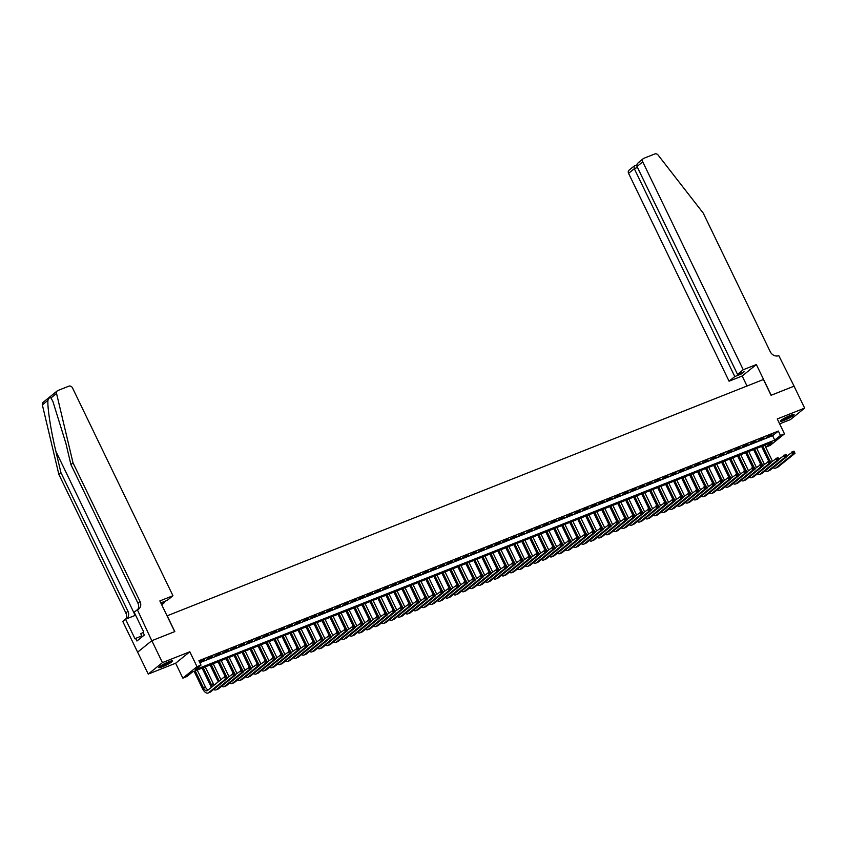 <?xml version="1.0" encoding="UTF-8"?>
<svg xmlns="http://www.w3.org/2000/svg" width="847" height="847" viewBox="0 0 847 847"><rect width="100%" height="100%" fill="white"/><g stroke="black" fill="none" stroke-linecap="round" stroke-linejoin="round"><path stroke-width="1.27" d="M162.74 666.642A7.665 1.006 154.2 0 0 172.629 660.893A7.665 1.006 154.2 0 0 168.722 661.814A7.665 1.006 154.2 0 0 158.834 667.563A7.665 1.006 154.2 0 0 162.74 666.642M784.174 420.366A7.665 1.006 154.2 0 0 794.073 414.617A7.665 1.006 154.2 0 0 790.156 415.538A7.665 1.006 154.2 0 0 780.267 421.287A7.665 1.006 154.2 0 0 784.174 420.366M186.827 676.552L182.836 678.14L197.012 666.674L201.014 665.096L195.265 669.733L774.74 440.101L780.489 435.453L784.481 433.865L770.304 445.331L766.302 446.909L772.051 442.261L192.576 671.904L186.827 676.552M151.793 640.703L174.694 631.629L159.85 600.925L172.957 595.737L72.471 387.862A2.943 2.552 51.1 0 0 68.798 386.19L57.892 390.509A2.943 2.552 51.1 0 0 56.537 393.432L73.033 462.896L140.02 601.476A6.882 5.95 -128.9 0 1 138.749 609.046A6.882 5.95 -128.9 0 1 137.394 609.829L151.793 640.703L137.616 652.158L148.246 674.074L175.625 663.222L182.836 678.14M779.642 423.86L790.463 419.572L804.65 408.106L777.271 418.958L784.481 433.865M765.349 444.919L766.302 446.909M136.949 610.009L134.175 612.254L143.672 631.894L143.058 632.391L144.329 635.028L136.928 640.999L135.658 638.373L135.044 638.871L125.547 619.221L122.773 621.465L137.616 652.158L151.835 640.692L162.433 662.619L148.246 674.074M151.835 640.692L174.81 631.576L167.177 615.79L763.443 379.498L771.066 395.284L794.052 386.179L804.65 408.106M199.521 661.994L204.508 659.622L199.405 661.772M212.502 656.457L206.742 659.135L212.502 656.457M220.495 653.291L214.736 655.97L220.495 653.291M228.489 650.125L222.729 652.804L228.489 650.125M236.472 646.96L230.723 649.628L236.472 646.96M244.465 643.794L238.716 646.462L244.465 643.794M252.459 640.618L246.71 643.297L252.459 640.618M260.453 637.452L254.703 640.131L260.453 637.452M268.446 634.287L262.697 636.965L268.446 634.287M276.44 631.121L270.691 633.789L276.44 631.121M284.433 627.955L278.684 630.623L284.433 627.955M292.427 624.79L286.667 627.458L292.427 624.79M300.42 621.613L294.661 624.292L300.42 621.613M308.414 618.448L302.654 621.126L308.414 618.448M316.407 615.282L310.648 617.961L316.407 615.282M324.401 612.116L318.641 614.784L324.401 612.116M332.395 608.951L326.635 611.619L332.395 608.951M340.378 605.774L334.629 608.453L340.378 605.774M348.371 602.609L342.622 605.287L348.371 602.609M356.365 599.443L350.616 602.122L356.365 599.443M364.358 596.277L358.609 598.956L364.358 596.277M372.352 593.112L366.603 595.78L372.352 593.112M380.345 589.946L374.596 592.614L380.345 589.946M388.339 586.77L382.59 589.448L388.339 586.77M396.332 583.604L390.573 586.283L396.332 583.604M404.326 580.439L398.566 583.117L404.326 580.439M412.32 577.273L406.56 579.951L412.32 577.273M420.313 574.107L414.554 576.775L420.313 574.107M428.307 570.942L422.547 573.61L428.307 570.942M436.3 567.765L430.541 570.444L436.3 567.765M444.283 564.6L438.534 567.278L444.283 564.6M452.277 561.434L446.528 564.113L452.277 561.434M460.27 558.268L454.521 560.947L460.27 558.268M468.264 555.103L462.515 557.771L468.264 555.103M476.258 551.937L470.509 554.605L476.258 551.937M484.251 548.761L478.502 551.439L484.251 548.761M492.245 545.595L486.496 548.274L492.245 545.595M500.238 542.429L494.479 545.108L500.238 542.429M508.232 539.264L502.472 541.942L508.232 539.264M516.225 536.098L510.466 538.766L516.225 536.098M524.219 532.932L518.459 535.6L524.219 532.932M532.212 529.756L526.453 532.435L532.212 529.756M540.206 526.59L534.446 529.269L540.206 526.59M548.189 523.425L542.44 526.103L548.189 523.425M556.183 520.259L550.434 522.938L556.183 520.259M564.176 517.094L558.427 519.762L564.176 517.094M572.17 513.928L566.421 516.596L572.17 513.928M580.163 510.752L574.414 513.43L580.163 510.752M588.157 507.586L582.408 510.265L588.157 507.586M596.15 504.42L590.401 507.099L596.15 504.42M604.144 501.255L598.384 503.923L604.144 501.255M612.137 498.089L606.378 500.757L612.137 498.089M620.131 494.923L614.371 497.591L620.131 494.923M628.125 491.747L622.365 494.426L628.125 491.747M636.118 488.581L630.359 491.26L636.118 488.581M644.112 485.416L638.352 488.094L644.112 485.416M652.095 482.25L646.346 484.918L652.095 482.25M660.088 479.084L654.339 481.752L660.088 479.084M668.082 475.908L662.333 478.587L668.082 475.908M676.075 472.742L670.326 475.421L676.075 472.742M684.069 469.577L678.32 472.255L684.069 469.577M692.063 466.411L686.314 469.09L692.063 466.411M700.056 463.245L694.307 465.914L700.056 463.245M708.05 460.08L702.29 462.748L708.05 460.08M716.043 456.904L710.284 459.582L716.043 456.904M724.037 453.738L718.277 456.417L724.037 453.738M732.03 450.572L726.271 453.251L732.03 450.572M740.024 447.407L734.264 450.085L740.024 447.407M748.017 444.241L742.258 446.909L748.017 444.241M756 441.075L750.251 443.743L756 441.075M763.994 437.899L758.245 440.578L763.994 437.899M199.85 662.693L772.612 435.707L778.361 431.07L198.897 660.702L201.014 665.096M771.988 434.733L766.239 437.412L771.988 434.733M175.625 663.222L189.813 651.767L162.433 662.619M189.813 651.767L197.012 666.674M778.361 431.07L780.489 435.453M772.612 435.707L774.74 440.101M768.705 461.128L761.591 446.411M764.714 445.173L772.411 461.117M762.713 445.967L769.828 460.683M786.81 456.067L793.946 451.123L795.005 453.314L777.97 467.078A7.369 3.568 68.4 0 1 777.504 467.353L775.503 468.147A7.369 3.568 68.4 0 1 773.142 467.682M794.581 452.489L794.158 451.61L793.364 451.927L795.005 453.314L793.004 454.108L775.968 467.872A7.369 3.568 68.4 0 1 775.503 468.147M793.787 452.806L793.004 454.108L791.945 451.917L793.364 451.927M792.686 414.67A6.628 0.868 -25.8 0 1 787.287 417.995A6.628 0.868 -25.8 0 1 781.167 420.239M782.459 419.371A6.141 0.805 154.2 0 0 787.043 417.497A6.141 0.805 154.2 0 0 791.204 415.146M780.659 420.663A7.612 0.995 154.2 0 0 787.35 418.1A7.612 0.995 154.2 0 0 793.332 414.532M171.253 660.946A6.628 0.868 -25.8 0 1 165.853 664.27A6.628 0.868 -25.8 0 1 159.734 666.515M161.025 665.636A6.141 0.805 154.2 0 0 165.61 663.773A6.141 0.805 154.2 0 0 169.771 661.412M159.225 666.928A7.612 0.995 154.2 0 0 165.917 664.376A7.612 0.995 154.2 0 0 171.888 660.808M143.079 632.423L140.74 633.789L142.18 636.764M743.243 369.737L642.757 161.872L637.029 166.499L737.515 374.363L743.243 369.737L756.35 364.538L771.194 395.242L794.052 386.19M638.416 162.571L643.297 158.622A2.943 2.552 51.1 0 1 643.879 158.283L654.795 153.963A2.943 2.552 51.1 0 1 658.087 155.043L703.254 213.137L770.251 351.717A6.882 5.95 51.1 0 0 778.806 355.645L794.094 386.168M747.012 386.01L742.173 376.004L756.35 364.538M742.173 376.004L729.066 381.192L734.794 376.566L741.421 373.94L744.142 371.738L737.515 374.363M734.794 376.566L634.308 168.701L628.569 173.328A2.943 2.552 -128.9 0 1 629.12 170.088L634.107 166.076L634.308 168.701L637.484 167.441M729.066 381.192L628.569 173.328M643.297 158.622A2.943 2.552 51.1 0 0 642.757 161.872M741.421 373.94L740.966 372.998M639.305 161.989C637.24 163.291 636.478 164.794 637.029 166.499M73.033 462.896L70.926 464.59L65.875 443.288L52.863 401.34L50.926 397.963C49.846 397.074 48.861 397.878 47.961 400.356C47.21 407.005 50.947 431.081 55.891 451.356L60.942 472.658L127.939 611.238A6.882 5.95 -128.9 0 1 126.732 618.755M161.269 603.847L164.509 602.566L164.053 601.624M164.509 602.566L161.724 604.811M60.942 472.658L58.845 474.352L125.832 612.932A6.882 5.95 -128.9 0 1 125.748 619.136M137.585 609.745A6.882 5.95 -128.9 0 0 137.923 603.17L70.926 464.59M47.961 400.356L42.35 404.898L58.845 474.352M172.957 595.737L167.23 600.364L160.814 602.905M135.615 615.229L125.547 619.221M42.35 404.898A2.943 2.552 -128.9 0 1 43.133 402.304L57.31 390.848M141.777 635.949L135.658 638.373M760.712 464.294L753.597 449.577M756.72 448.338L764.418 464.283M754.719 449.132L761.834 463.849M778.817 459.233L785.952 454.288L787.011 456.48L769.976 470.254A7.369 3.568 68.4 0 1 769.51 470.519L767.509 471.313A7.369 3.568 68.4 0 1 765.148 470.858M786.588 455.665L786.164 454.786L785.37 455.104L787.011 456.48L785.01 457.274L767.975 471.038A7.369 3.568 68.4 0 1 767.509 471.313M785.794 455.972L785.01 457.274L783.951 455.083L785.37 455.104M752.718 467.459L745.604 452.743M748.727 451.515L756.435 467.449M746.726 452.298L753.841 467.015M770.823 462.398L777.959 457.454L779.018 459.646L761.982 473.42A7.369 3.568 68.4 0 1 761.517 473.695L759.515 474.479A7.369 3.568 68.4 0 1 757.154 474.024M778.594 458.83L778.171 457.952L777.377 458.269L779.018 459.646L777.017 460.44L759.981 474.214A7.369 3.568 68.4 0 1 759.515 474.479M777.8 459.148L777.017 460.44L775.958 458.248L777.377 458.269M744.725 470.625L737.621 455.908M740.733 454.68L748.441 470.614M738.732 455.474L745.847 470.18M762.829 465.564L769.965 460.62L771.024 462.822L753.989 476.586A7.369 3.568 68.4 0 1 753.523 476.861L751.522 477.644A7.369 3.568 68.4 0 1 749.172 477.189M770.601 461.996L770.177 461.117L769.383 461.435L771.024 462.822L769.023 463.605L751.988 477.38A7.369 3.568 68.4 0 1 751.522 477.644M769.807 462.314L769.023 463.605L767.964 461.414L769.383 461.435M736.731 473.791L729.627 459.085M732.74 457.846L740.447 473.78M730.739 458.64L737.853 473.346M754.836 468.73L761.972 463.796L763.031 465.988L745.995 479.751A7.369 3.568 68.4 0 1 745.529 480.027L743.528 480.821A7.369 3.568 68.4 0 1 741.178 480.355M762.618 465.162L762.194 464.283L761.389 464.601L763.031 465.988L761.029 466.782L743.994 480.545A7.369 3.568 68.4 0 1 743.528 480.821M761.813 465.479L761.029 466.782L759.971 464.58L761.389 464.601M728.738 476.956L721.633 462.25M724.746 461.012L732.454 476.946M722.745 461.806L729.86 476.522M746.842 471.906L753.978 466.962L755.037 469.153L738.002 482.917A7.369 3.568 68.4 0 1 737.536 483.192L735.535 483.986A7.369 3.568 68.4 0 1 733.184 483.521M754.624 468.327L754.201 467.449L753.396 467.766L755.037 469.153L753.036 469.947L736.001 483.711A7.369 3.568 68.4 0 1 735.535 483.986M753.819 468.645L753.036 469.947L751.977 467.756L753.396 467.766M720.755 480.133L713.64 465.416M716.753 464.177L724.46 480.122M714.752 464.971L721.866 479.688M738.849 475.072L745.985 470.127L747.043 472.319L730.008 486.083A7.369 3.568 68.4 0 1 729.542 486.358L727.541 487.152A7.369 3.568 68.4 0 1 725.191 486.686M746.631 471.493L746.207 470.625L745.402 470.932L747.043 472.319L745.053 473.113L728.007 486.877A7.369 3.568 68.4 0 1 727.541 487.152M745.826 471.811L745.053 473.113L743.984 470.921L745.402 470.932M712.761 483.298L705.646 468.582M708.759 467.343L716.467 483.288M706.758 468.137L713.873 482.854M730.855 478.237L737.991 473.293L739.05 475.485L722.015 489.259A7.369 3.568 68.4 0 1 721.549 489.524L719.558 490.318A7.369 3.568 68.4 0 1 717.197 489.862M738.637 474.669L738.213 473.791L737.409 474.108L739.05 475.485L737.059 476.279L720.014 490.042A7.369 3.568 68.4 0 1 719.558 490.318M737.832 474.976L737.059 476.279L736.001 474.087L737.409 474.108M704.768 486.464L697.653 471.747M700.765 470.519L708.473 486.453M698.775 471.303L705.879 486.019M722.862 481.403L729.998 476.459L731.056 478.65L714.021 492.425A7.369 3.568 68.4 0 1 713.555 492.7L711.565 493.483A7.369 3.568 68.4 0 1 709.204 493.028M730.643 477.835L730.22 476.956L729.415 477.274L731.056 478.65L729.066 479.444L712.031 493.219A7.369 3.568 68.4 0 1 711.565 493.483M729.839 478.153L729.066 479.444L728.007 477.253L729.415 477.274M696.774 489.63L689.659 474.913M692.772 473.685L700.48 489.619M690.781 474.479L697.886 489.185M714.879 484.569L722.004 479.624L723.073 481.827L706.027 495.59A7.369 3.568 68.4 0 1 705.562 495.866L703.571 496.649A7.369 3.568 68.4 0 1 701.21 496.194M722.65 481.001L722.226 480.122L721.422 480.44L723.073 481.827L721.072 482.61L704.037 496.384A7.369 3.568 68.4 0 1 703.571 496.649M721.845 481.318L721.072 482.61L720.014 480.418L721.422 480.44M688.78 492.795L681.666 478.089M684.778 476.85L692.486 492.785M682.788 477.644L689.892 492.351M706.885 487.734L714.01 482.801L715.08 484.992L698.034 498.756A7.369 3.568 68.4 0 1 697.568 499.031L695.578 499.825A7.369 3.568 68.4 0 1 693.217 499.359M714.656 484.166L714.233 483.288L713.428 483.605L715.08 484.992L713.079 485.786L696.043 499.55A7.369 3.568 68.4 0 1 695.578 499.825M713.862 484.484L713.079 485.786L712.02 483.584L713.428 483.605M680.787 495.961L673.672 481.255M676.785 480.016L684.492 495.95M674.794 480.81L681.909 495.527M698.891 490.911L706.027 485.966L707.086 488.158L690.04 501.922A7.369 3.568 68.4 0 1 689.585 502.197L687.584 502.991A7.369 3.568 68.4 0 1 685.223 502.525M706.663 487.332L706.239 486.453L705.445 486.771L707.086 488.158L705.085 488.952L688.05 502.716A7.369 3.568 68.4 0 1 687.584 502.991M705.869 487.65L705.085 488.952L704.026 486.76L705.445 486.771M672.793 499.137L665.678 484.42M668.802 483.182L676.499 499.127M666.801 483.976L673.916 498.692M690.898 494.076L698.034 489.132L699.093 491.324L682.057 505.087A7.369 3.568 68.4 0 1 681.591 505.363L679.59 506.157A7.369 3.568 68.4 0 1 677.229 505.691M698.669 490.498L698.246 489.63L697.452 489.937L699.093 491.324L697.092 492.118L680.056 505.881A7.369 3.568 68.4 0 1 679.59 506.157M697.875 490.815L697.092 492.118L696.033 489.926L697.452 489.937M664.8 502.303L657.685 487.586M660.808 486.347L668.505 502.292M658.807 487.141L665.922 501.858M682.904 497.242L690.04 492.298L691.099 494.489L674.064 508.264A7.369 3.568 68.4 0 1 673.598 508.528L671.597 509.322A7.369 3.568 68.4 0 1 669.236 508.867M690.676 493.674L690.252 492.795L689.458 493.113L691.099 494.489L689.098 495.283L672.063 509.047A7.369 3.568 68.4 0 1 671.597 509.322M689.882 493.981L689.098 495.283L688.039 493.092L689.458 493.113M656.806 505.468L649.691 490.752M652.815 489.524L660.512 505.458M650.814 490.307L657.928 505.024M674.911 500.408L682.047 495.463L683.106 497.655L666.07 511.429A7.369 3.568 68.4 0 1 665.604 511.704L663.603 512.488A7.369 3.568 68.4 0 1 661.242 512.033M682.682 496.84L682.259 495.961L681.464 496.278L683.106 497.655L681.104 498.449L664.069 512.223A7.369 3.568 68.4 0 1 663.603 512.488M681.888 497.157L681.104 498.449L680.046 496.257L681.464 496.278M648.813 508.634L641.698 493.917M644.821 492.689L652.529 508.624M642.82 493.483L649.935 508.189M666.917 503.573L674.053 498.639L675.112 500.831L658.077 514.595A7.369 3.568 68.4 0 1 657.611 514.87L655.61 515.664A7.369 3.568 68.4 0 1 653.249 515.198M674.688 500.005L674.265 499.127L673.471 499.444L675.112 500.831L673.111 501.615L656.076 515.389A7.369 3.568 68.4 0 1 655.61 515.664M673.894 500.323L673.111 501.615L672.052 499.423L673.471 499.444M640.819 511.8L633.715 497.094M636.828 495.855L644.535 511.789M634.827 496.649L641.941 511.355M658.924 506.75L666.06 501.805L667.118 503.997L650.083 517.761A7.369 3.568 68.4 0 1 649.617 518.036L647.616 518.83A7.369 3.568 68.4 0 1 645.266 518.364M666.695 503.171L666.271 502.292L665.477 502.61L667.118 503.997L665.117 504.791L648.082 518.555A7.369 3.568 68.4 0 1 647.616 518.83M665.901 503.489L665.117 504.791L664.059 502.589L665.477 502.61M632.825 514.965L625.721 500.259M628.834 499.021L636.542 514.965M626.833 499.815L633.948 514.531M650.93 509.915L658.066 504.971L659.125 507.162L642.09 520.926A7.369 3.568 68.4 0 1 641.624 521.201L639.623 521.996A7.369 3.568 68.4 0 1 637.272 521.53M658.712 506.337L658.288 505.458L657.484 505.775L659.125 507.162L657.124 507.956L640.088 521.72A7.369 3.568 68.4 0 1 639.623 521.996M657.907 506.654L657.124 507.956L656.065 505.765L657.484 505.775M624.832 518.142L617.728 503.425M620.84 502.186L628.548 518.131M618.839 502.98L625.954 517.697M642.937 513.081L650.073 508.136L651.131 510.328L634.096 524.092A7.369 3.568 68.4 0 1 633.63 524.367L631.629 525.161A7.369 3.568 68.4 0 1 629.279 524.706M650.718 509.502L650.295 508.634L649.49 508.941L651.131 510.328L649.13 511.122L632.095 524.886A7.369 3.568 68.4 0 1 631.629 525.161M649.914 509.82L649.13 511.122L648.071 508.931L649.49 508.941M616.849 521.307L609.734 506.591M612.847 505.352L620.555 521.297M610.846 506.146L617.961 520.863M634.943 516.247L642.079 511.302L643.138 513.494L626.102 527.268A7.369 3.568 68.4 0 1 625.637 527.533L623.636 528.327A7.369 3.568 68.4 0 1 621.285 527.872M642.725 512.679L642.301 511.8L641.497 512.117L643.138 513.494L641.147 514.288L624.101 528.052A7.369 3.568 68.4 0 1 623.636 528.327M641.92 512.986L641.147 514.288L640.078 512.096L641.497 512.117M608.855 524.473L601.741 509.756M604.853 508.528L612.561 524.462M602.852 509.312L609.967 524.028M626.949 519.412L634.085 514.468L635.144 516.659L618.109 530.434A7.369 3.568 68.4 0 1 617.643 530.709L615.653 531.493A7.369 3.568 68.4 0 1 613.292 531.037M634.731 515.844L634.308 514.965L633.503 515.283L635.144 516.659L633.154 517.453L616.108 531.228A7.369 3.568 68.4 0 1 615.653 531.493M633.927 516.162L633.154 517.453L632.095 515.262L633.503 515.283M600.862 527.639L593.747 512.922M596.86 511.694L604.567 527.628M594.869 512.488L601.973 527.194M618.956 522.578L626.092 517.644L627.151 519.836L610.115 533.599A7.369 3.568 68.4 0 1 609.649 533.875L607.659 534.669A7.369 3.568 68.4 0 1 605.298 534.203M626.738 519.01L626.314 518.131L625.51 518.449L627.151 519.836L625.16 520.619L608.125 534.393A7.369 3.568 68.4 0 1 607.659 534.669M625.933 519.327L625.16 520.619L624.101 518.428L625.51 518.449M592.868 530.804L585.753 516.098M588.866 514.86L596.574 530.794M586.876 515.654L593.98 530.36M610.973 525.754L618.098 520.81L619.168 523.001L602.122 536.765A7.369 3.568 68.4 0 1 601.656 537.04L599.665 537.834A7.369 3.568 68.4 0 1 597.304 537.369M618.744 522.176L618.321 521.297L617.516 521.614L619.168 523.001L617.167 523.795L600.131 537.559A7.369 3.568 68.4 0 1 599.665 537.834M617.939 522.493L617.167 523.795L616.108 521.604L617.516 521.614M584.875 533.981L577.76 519.264M580.873 518.025L588.58 533.97M578.882 518.819L585.986 533.536M602.979 528.92L610.105 523.975L611.174 526.167L594.128 539.931A7.369 3.568 68.4 0 1 593.662 540.206L591.672 541A7.369 3.568 68.4 0 1 589.311 540.534M610.751 525.341L610.327 524.462L609.522 524.78L611.174 526.167L609.173 526.961L592.138 540.725A7.369 3.568 68.4 0 1 591.672 541M609.956 525.659L609.173 526.961L608.114 524.769L609.522 524.78M576.881 537.146L569.766 522.43M572.879 521.191L580.587 537.136M570.889 521.985L578.003 536.702M594.986 532.085L602.122 527.141L603.18 529.333L586.135 543.096A7.369 3.568 68.4 0 1 585.679 543.372L583.678 544.166A7.369 3.568 68.4 0 1 581.317 543.71M602.757 528.507L602.333 527.639L601.539 527.956L603.18 529.333L601.179 530.127L584.144 543.89A7.369 3.568 68.4 0 1 583.678 544.166M601.963 528.824L601.179 530.127L600.121 527.935L601.539 527.956M568.888 540.312L561.773 525.595M564.896 524.357L572.593 540.301M562.895 525.151L570.01 539.867M586.992 535.251L594.128 530.307L595.187 532.498L578.152 546.273A7.369 3.568 68.4 0 1 577.686 546.537L575.685 547.331A7.369 3.568 68.4 0 1 573.324 546.876M594.763 531.683L594.34 530.804L593.546 531.122L595.187 532.498L593.186 533.292L576.151 547.056A7.369 3.568 68.4 0 1 575.685 547.331M593.969 532.001L593.186 533.292L592.127 531.101L593.546 531.122M560.894 543.478L553.779 528.761M556.903 527.533L564.6 543.467M554.901 528.316L562.016 543.033M578.999 538.417L586.135 533.472L587.193 535.664L570.158 549.438A7.369 3.568 68.4 0 1 569.692 549.714L567.691 550.497A7.369 3.568 68.4 0 1 565.33 550.042M586.77 534.849L586.346 533.97L585.552 534.288L587.193 535.664L585.192 536.458L568.157 550.232A7.369 3.568 68.4 0 1 567.691 550.497M585.976 535.166L585.192 536.458L584.134 534.266L585.552 534.288M552.9 546.643L545.786 531.927M548.909 530.698L556.606 546.633M546.908 531.493L554.023 546.199M571.005 541.582L578.141 536.649L579.2 538.84L562.164 552.604A7.369 3.568 68.4 0 1 561.699 552.879L559.698 553.673A7.369 3.568 68.4 0 1 557.337 553.207M578.776 538.014L578.353 537.136L577.559 537.453L579.2 538.84L577.199 539.624L560.163 553.398A7.369 3.568 68.4 0 1 559.698 553.673M577.982 538.332L577.199 539.624L576.14 537.432L577.559 537.453M544.907 549.809L537.792 535.103M540.915 533.864L548.623 549.798M538.914 534.658L546.029 549.364M563.011 544.759L570.147 539.814L571.206 542.006L554.171 555.77A7.369 3.568 68.4 0 1 553.705 556.045L551.704 556.839A7.369 3.568 68.4 0 1 549.343 556.373M570.783 541.18L570.359 540.301L569.565 540.619L571.206 542.006L569.205 542.8L552.17 556.564A7.369 3.568 68.4 0 1 551.704 556.839M569.989 541.498L569.205 542.8L568.146 540.608L569.565 540.619M536.913 552.985L529.809 538.269M532.922 537.03L540.63 552.975M530.921 537.824L538.036 552.54M555.018 547.924L562.154 542.98L563.213 545.172L546.177 558.935A7.369 3.568 68.4 0 1 545.712 559.211L543.71 560.005A7.369 3.568 68.4 0 1 541.36 559.539M562.789 544.346L562.366 543.467L561.572 543.785L563.213 545.172L561.212 545.966L544.176 559.729A7.369 3.568 68.4 0 1 543.71 560.005M561.995 544.663L561.212 545.966L560.153 543.774L561.572 543.785M528.92 556.151L521.816 541.434M524.928 540.195L532.636 556.14M522.927 540.989L530.042 555.706M547.024 551.09L554.16 546.146L555.219 548.337L538.184 562.101A7.369 3.568 68.4 0 1 537.718 562.376L535.717 563.17A7.369 3.568 68.4 0 1 533.366 562.715M554.806 547.511L554.383 546.643L553.578 546.961L555.219 548.337L553.218 549.131L536.183 562.895A7.369 3.568 68.4 0 1 535.717 563.17M554.002 547.829L553.218 549.131L552.159 546.94L553.578 546.961M520.926 559.316L513.822 544.6M516.935 543.372L524.642 559.306M514.934 544.155L522.048 558.872M539.031 554.256L546.167 549.311L547.226 551.503L530.19 565.277A7.369 3.568 68.4 0 1 529.724 565.542L527.723 566.336A7.369 3.568 68.4 0 1 525.373 565.881M546.813 550.688L546.389 549.809L545.584 550.127L547.226 551.503L545.224 552.297L528.189 566.061A7.369 3.568 68.4 0 1 527.723 566.336M546.008 551.005L545.224 552.297L544.166 550.105L545.584 550.127M512.943 562.482L505.828 547.765M508.941 546.537L516.649 562.472M506.94 547.321L514.055 562.037M531.037 557.421L538.173 552.477L539.232 554.679L522.197 568.443A7.369 3.568 68.4 0 1 521.731 568.718L519.73 569.502A7.369 3.568 68.4 0 1 517.379 569.046M538.819 553.853L538.396 552.975L537.591 553.292L539.232 554.679L537.242 555.463L520.196 569.237A7.369 3.568 68.4 0 1 519.73 569.502M538.014 554.171L537.242 555.463L536.172 553.271L537.591 553.292M504.95 565.648L497.835 550.942M500.948 549.703L508.655 565.637M498.947 550.497L506.061 565.203M523.044 560.587L530.18 555.653L531.238 557.845L514.203 571.609A7.369 3.568 68.4 0 1 513.737 571.884L511.747 572.678A7.369 3.568 68.4 0 1 509.386 572.212M530.825 557.019L530.402 556.14L529.597 556.458L531.238 557.845L529.248 558.628L512.202 572.403A7.369 3.568 68.4 0 1 511.747 572.678M530.021 557.337L529.248 558.628L528.189 556.437L529.597 556.458M496.956 568.813L489.841 554.107M492.954 552.869L500.662 568.803M490.964 553.663L498.068 568.379M515.05 563.763L522.186 558.819L523.245 561.01L506.21 574.774A7.369 3.568 68.4 0 1 505.744 575.049L503.753 575.844A7.369 3.568 68.4 0 1 501.392 575.378M522.832 560.185L522.408 559.306L521.604 559.623L523.245 561.01L521.254 561.805L504.219 575.568A7.369 3.568 68.4 0 1 503.753 575.844M522.027 560.502L521.254 561.805L520.196 559.613L521.604 559.623M488.963 571.99L481.848 557.273M484.96 556.034L492.668 571.979M482.97 556.828L490.074 571.545M507.067 566.929L514.193 561.985L515.262 564.176L498.216 577.94A7.369 3.568 68.4 0 1 497.75 578.215L495.76 579.009A7.369 3.568 68.4 0 1 493.399 578.543M514.838 563.35L514.415 562.472L513.61 562.789L515.262 564.176L513.261 564.97L496.226 578.734A7.369 3.568 68.4 0 1 495.76 579.009M514.034 563.668L513.261 564.97L512.202 562.779L513.61 562.789M480.969 575.155L473.854 560.439M476.967 559.2L484.675 575.145M474.976 559.994L482.081 574.711M499.074 570.095L506.199 565.15L507.268 567.342L490.222 581.116A7.369 3.568 68.4 0 1 489.757 581.381L487.766 582.175A7.369 3.568 68.4 0 1 485.405 581.72M506.845 566.516L506.421 565.648L505.617 565.965L507.268 567.342L505.267 568.136L488.232 581.9A7.369 3.568 68.4 0 1 487.766 582.175M506.051 566.834L505.267 568.136L504.209 565.944L505.617 565.965M472.975 578.321L465.861 563.604M468.973 562.376L476.681 578.31M466.983 563.16L474.098 577.876M491.08 573.26L498.216 568.316L499.275 570.507L482.229 584.282A7.369 3.568 68.4 0 1 481.774 584.546L479.773 585.341A7.369 3.568 68.4 0 1 477.412 584.885M498.851 569.692L498.428 568.813L497.634 569.131L499.275 570.507L497.274 571.302L480.238 585.065A7.369 3.568 68.4 0 1 479.773 585.341M498.057 570.01L497.274 571.302L496.215 569.11L497.634 569.131M464.982 581.487L457.867 566.77M460.99 565.542L468.687 581.476M458.989 566.336L466.104 581.042M483.086 576.426L490.222 571.481L491.281 573.684L474.246 587.447A7.369 3.568 68.4 0 1 473.78 587.723L471.779 588.506A7.369 3.568 68.4 0 1 469.418 588.051M490.858 572.858L490.434 571.979L489.64 572.297L491.281 573.684L489.28 574.467L472.245 588.242A7.369 3.568 68.4 0 1 471.779 588.506M490.064 573.175L489.28 574.467L488.221 572.276L489.64 572.297M456.988 584.652L449.873 569.946M452.997 568.708L460.694 584.642M450.996 569.502L458.111 584.208M475.093 579.592L482.229 574.658L483.288 576.849L466.252 590.613A7.369 3.568 68.4 0 1 465.786 590.888L463.785 591.682A7.369 3.568 68.4 0 1 461.424 591.217M482.864 576.024L482.441 575.145L481.647 575.462L483.288 576.849L481.287 577.643L464.251 591.407A7.369 3.568 68.4 0 1 463.785 591.682M482.07 576.341L481.287 577.643L480.228 575.441L481.647 575.462M448.995 587.818L441.88 573.112M445.003 571.873L452.7 587.807M443.002 572.667L450.117 587.384M467.099 582.768L474.235 577.823L475.294 580.015L458.259 593.779A7.369 3.568 68.4 0 1 457.793 594.054L455.792 594.848A7.369 3.568 68.4 0 1 453.431 594.382M474.871 579.189L474.447 578.31L473.653 578.628L475.294 580.015L473.293 580.809L456.258 594.573A7.369 3.568 68.4 0 1 455.792 594.848M474.076 579.507L473.293 580.809L472.234 578.617L473.653 578.628M441.001 590.994L433.886 576.278M437.01 575.039L444.717 590.984M435.009 575.833L442.123 590.55M459.106 585.933L466.242 580.989L467.3 583.181L450.265 596.944A7.369 3.568 68.4 0 1 449.799 597.22L447.798 598.014A7.369 3.568 68.4 0 1 445.437 597.548M466.877 582.355L466.453 581.476L465.659 581.794L467.3 583.181L465.299 583.975L448.264 597.738A7.369 3.568 68.4 0 1 447.798 598.014M466.083 582.672L465.299 583.975L464.241 581.783L465.659 581.794M433.008 594.16L425.903 579.443M429.016 578.205L436.724 594.149M427.015 578.999L434.13 593.715M451.112 589.099L458.248 584.155L459.307 586.346L442.272 600.121A7.369 3.568 68.4 0 1 441.806 600.385L439.805 601.179A7.369 3.568 68.4 0 1 437.454 600.724M458.883 585.531L458.46 584.652L457.666 584.97L459.307 586.346L457.306 587.14L440.271 600.904A7.369 3.568 68.4 0 1 439.805 601.179M458.089 585.838L457.306 587.14L456.247 584.949L457.666 584.97M425.014 597.326L417.91 582.609M421.023 581.381L428.73 597.315M419.021 582.164L426.136 596.881M443.119 592.265L450.255 587.32L451.313 589.512L434.278 603.286A7.369 3.568 68.4 0 1 433.812 603.562L431.811 604.345A7.369 3.568 68.4 0 1 429.461 603.89M450.9 588.697L450.477 587.818L449.672 588.136L451.313 589.512L449.312 590.306L432.277 604.08A7.369 3.568 68.4 0 1 431.811 604.345M450.096 589.014L449.312 590.306L448.254 588.114L449.672 588.136M417.02 600.491L409.916 585.775M413.029 584.546L420.737 600.481M411.028 585.341L418.143 600.047M435.125 595.43L442.261 590.486L443.32 592.688L426.285 606.452A7.369 3.568 68.4 0 1 425.819 606.727L423.818 607.511A7.369 3.568 68.4 0 1 421.467 607.055M442.907 591.862L442.483 590.984L441.679 591.301L443.32 592.688L441.329 593.472L424.283 607.246A7.369 3.568 68.4 0 1 423.818 607.511M442.102 592.18L441.329 593.472L440.26 591.28L441.679 591.301M409.037 603.657L401.923 588.951M405.035 587.712L412.743 603.646M403.034 588.506L410.149 603.212M427.132 598.596L434.267 593.662L435.326 595.854L418.291 609.618A7.369 3.568 68.4 0 1 417.825 609.893L415.824 610.687A7.369 3.568 68.4 0 1 413.474 610.221M434.913 595.028L434.49 594.149L433.685 594.467L435.326 595.854L433.336 596.648L416.29 610.412A7.369 3.568 68.4 0 1 415.824 610.687M434.109 595.346L433.336 596.648L432.266 594.446L433.685 594.467M401.044 606.823L393.929 592.117M397.042 590.878L404.75 606.812M395.041 591.672L402.156 606.388M419.138 601.772L426.274 596.828L427.333 599.02L410.297 612.783A7.369 3.568 68.4 0 1 409.832 613.059L407.841 613.853A7.369 3.568 68.4 0 1 405.48 613.387M426.92 598.194L426.496 597.315L425.692 597.633L427.333 599.02L425.342 599.814L408.296 613.577A7.369 3.568 68.4 0 1 407.841 613.853M426.115 598.511L425.342 599.814L424.283 597.622L425.692 597.633M393.05 609.999L385.936 595.282M389.048 594.043L396.756 609.988M387.058 594.838L394.162 609.554M411.144 604.938L418.28 599.994L419.339 602.185L402.304 615.949A7.369 3.568 68.4 0 1 401.838 616.224L399.848 617.018A7.369 3.568 68.4 0 1 397.487 616.552M418.926 601.359L418.503 600.491L417.698 600.798L419.339 602.185L417.349 602.979L400.313 616.743A7.369 3.568 68.4 0 1 399.848 617.018M418.122 601.677L417.349 602.979L416.29 600.788L417.698 600.798M385.057 613.164L377.942 598.448M381.055 597.209L388.762 613.154M379.064 598.003L386.168 612.72M403.161 608.104L410.287 603.159L411.356 605.351L394.31 619.125A7.369 3.568 68.4 0 1 393.844 619.39L391.854 620.184A7.369 3.568 68.4 0 1 389.493 619.729M410.933 604.536L410.509 603.657L409.704 603.975L411.356 605.351L409.355 606.145L392.32 619.909A7.369 3.568 68.4 0 1 391.854 620.184M410.128 604.843L409.355 606.145L408.296 603.953L409.704 603.975M377.063 616.33L369.948 601.614M373.061 600.385L380.769 616.32M371.071 601.169L378.175 615.885M395.168 611.269L402.304 606.325L403.363 608.517L386.317 622.291A7.369 3.568 68.4 0 1 385.851 622.566L383.86 623.35A7.369 3.568 68.4 0 1 381.499 622.894M402.939 607.701L402.516 606.823L401.711 607.14L403.363 608.517L401.362 609.311L384.326 623.085A7.369 3.568 68.4 0 1 383.86 623.35M402.145 608.019L401.362 609.311L400.303 607.119L401.711 607.14M369.07 619.496L361.955 604.779M365.068 603.551L372.775 619.485M363.077 604.345L370.192 619.051M387.174 614.435L394.31 609.491L395.369 611.693L378.323 625.457A7.369 3.568 68.4 0 1 377.868 625.732L375.867 626.515A7.369 3.568 68.4 0 1 373.506 626.06M394.946 610.867L394.522 609.988L393.728 610.306L395.369 611.693L393.368 612.476L376.333 626.251A7.369 3.568 68.4 0 1 375.867 626.515M394.151 611.185L393.368 612.476L392.309 610.285L393.728 610.306M361.076 622.661L353.961 607.955M357.085 606.717L364.782 622.651M355.084 607.511L362.198 622.217M379.181 617.601L386.317 612.667L387.375 614.858L370.34 628.622A7.369 3.568 68.4 0 1 369.874 628.898L367.873 629.692A7.369 3.568 68.4 0 1 365.512 629.226M386.952 614.033L386.528 613.154L385.734 613.472L387.375 614.858L385.374 615.653L368.339 629.416A7.369 3.568 68.4 0 1 367.873 629.692M386.158 614.35L385.374 615.653L384.316 613.45L385.734 613.472M353.083 625.827L345.968 611.121M349.091 609.882L356.788 625.817M347.09 610.676L354.205 625.393M371.187 620.777L378.323 615.833L379.382 618.024L362.347 631.788A7.369 3.568 68.4 0 1 361.881 632.063L359.88 632.857A7.369 3.568 68.4 0 1 357.519 632.391M378.958 617.198L378.535 616.32L377.741 616.637L379.382 618.024L377.381 618.818L360.346 632.582A7.369 3.568 68.4 0 1 359.88 632.857M378.164 617.516L377.381 618.818L376.322 616.627L377.741 616.637M345.089 629.003L337.974 614.287M341.097 613.048L348.795 628.993M339.096 613.842L346.211 628.559M363.194 623.943L370.33 618.998L371.388 621.19L354.353 634.954A7.369 3.568 68.4 0 1 353.887 635.229L351.886 636.023A7.369 3.568 68.4 0 1 349.525 635.557M370.965 620.364L370.541 619.496L369.747 619.803L371.388 621.19L369.387 621.984L352.352 635.748A7.369 3.568 68.4 0 1 351.886 636.023M370.171 620.682L369.387 621.984L368.329 619.792L369.747 619.803M337.095 632.169L329.981 617.452M333.104 616.214L340.812 632.158M331.103 617.008L338.218 631.724M355.2 627.108L362.336 622.164L363.395 624.355L346.359 638.13A7.369 3.568 68.4 0 1 345.894 638.394L343.893 639.189A7.369 3.568 68.4 0 1 341.532 638.733M362.971 623.54L362.548 622.661L361.754 622.979L363.395 624.355L361.394 625.15L344.358 638.913A7.369 3.568 68.4 0 1 343.893 639.189M362.177 623.847L361.394 625.15L360.335 622.958L361.754 622.979M329.102 635.335L321.998 620.618M325.11 619.39L332.818 635.324M323.109 620.173L330.224 634.89M347.206 630.274L354.342 625.33L355.401 627.521L338.366 641.295A7.369 3.568 68.4 0 1 337.9 641.571L335.899 642.354A7.369 3.568 68.4 0 1 333.549 641.899M354.978 626.706L354.554 625.827L353.76 626.145L355.401 627.521L353.4 628.315L336.365 642.09A7.369 3.568 68.4 0 1 335.899 642.354M354.184 627.024L353.4 628.315L352.341 626.124L353.76 626.145M321.108 638.5L314.004 623.784M317.117 622.556L324.825 638.49M315.116 623.35L322.231 638.056M339.213 633.44L346.349 628.506L347.408 630.697L330.372 644.461A7.369 3.568 68.4 0 1 329.907 644.736L327.905 645.53A7.369 3.568 68.4 0 1 325.555 645.065M346.995 629.872L346.571 628.993L345.767 629.31L347.408 630.697L345.407 631.481L328.371 645.255A7.369 3.568 68.4 0 1 327.905 645.53M346.19 630.189L345.407 631.481L344.348 629.289L345.767 629.31M313.115 641.666L306.011 626.96M309.123 625.721L316.831 641.655M307.122 626.515L314.237 641.221M331.219 636.616L338.355 631.671L339.414 633.863L322.379 647.627A7.369 3.568 68.4 0 1 321.913 647.902L319.912 648.696A7.369 3.568 68.4 0 1 317.561 648.23M339.001 633.037L338.578 632.158L337.773 632.476L339.414 633.863L337.424 634.657L320.378 648.421A7.369 3.568 68.4 0 1 319.912 648.696M338.197 633.355L337.424 634.657L336.354 632.455L337.773 632.476M305.132 644.832L298.017 630.126M301.13 628.887L308.837 644.832M299.129 629.681L306.243 644.398M323.226 639.781L330.362 634.837L331.421 637.029L314.385 650.792A7.369 3.568 68.4 0 1 313.919 651.068L311.918 651.862A7.369 3.568 68.4 0 1 309.568 651.396M331.008 636.203L330.584 635.324L329.779 635.642L331.421 637.029L329.43 637.823L312.384 651.587A7.369 3.568 68.4 0 1 311.918 651.862M330.203 636.521L329.43 637.823L328.361 635.631L329.779 635.642M297.138 648.008L290.023 633.291M293.136 632.053L300.844 647.997M291.135 632.847L298.25 647.563M315.232 642.947L322.368 638.003L323.427 640.194L306.392 653.958A7.369 3.568 68.4 0 1 305.926 654.233L303.935 655.027A7.369 3.568 68.4 0 1 301.574 654.572M323.014 639.369L322.591 638.5L321.786 638.807L323.427 640.194L321.437 640.988L304.391 654.752A7.369 3.568 68.4 0 1 303.935 655.027M322.209 639.686L321.437 640.988L320.378 638.797L321.786 638.807M289.145 651.174L282.03 636.457M285.143 635.218L292.85 651.163M283.152 636.012L290.256 650.729M307.239 646.113L314.375 641.168L315.433 643.36L298.398 657.134A7.369 3.568 68.4 0 1 297.932 657.399L295.942 658.193A7.369 3.568 68.4 0 1 293.581 657.738M315.02 642.545L314.597 641.666L313.792 641.984L315.433 643.36L313.443 644.154L296.408 657.918A7.369 3.568 68.4 0 1 295.942 658.193M314.216 642.862L313.443 644.154L312.384 641.962L313.792 641.984M281.151 654.339L274.036 639.623M277.149 638.394L284.857 654.329M275.159 639.178L282.263 653.895M299.256 649.278L306.381 644.334L307.45 646.526L290.405 660.3A7.369 3.568 68.4 0 1 289.939 660.575L287.948 661.359A7.369 3.568 68.4 0 1 285.587 660.904M307.027 645.71L306.603 644.832L305.799 645.149L307.45 646.526L305.449 647.32L288.414 661.094A7.369 3.568 68.4 0 1 287.948 661.359M306.222 646.028L305.449 647.32L304.391 645.128L305.799 645.149M273.158 657.505L266.043 642.788M269.155 641.56L276.863 657.494M267.165 642.354L274.269 657.06M291.262 652.444L298.398 647.51L299.457 649.702L282.411 663.466A7.369 3.568 68.4 0 1 281.945 663.741L279.955 664.535A7.369 3.568 68.4 0 1 277.594 664.069M299.033 648.876L298.61 647.997L297.805 648.315L299.457 649.702L297.456 650.485L280.421 664.26A7.369 3.568 68.4 0 1 279.955 664.535M298.239 649.194L297.456 650.485L296.397 648.294L297.805 648.315M265.164 660.671L258.049 645.965M261.162 644.726L268.87 660.66M259.171 645.52L266.286 660.226M283.269 655.62L290.405 650.676L291.463 652.868L274.417 666.631A7.369 3.568 68.4 0 1 273.962 666.907L271.961 667.701A7.369 3.568 68.4 0 1 269.6 667.235M291.04 652.042L290.616 651.163L289.822 651.481L291.463 652.868L289.462 653.662L272.427 667.425A7.369 3.568 68.4 0 1 271.961 667.701M290.246 652.359L289.462 653.662L288.404 651.47L289.822 651.481M257.17 663.847L250.056 649.13M253.179 647.891L260.876 663.836M251.178 648.686L258.293 663.402M275.275 658.786L282.411 653.842L283.47 656.033L266.434 669.797A7.369 3.568 68.4 0 1 265.969 670.072L263.968 670.866A7.369 3.568 68.4 0 1 261.607 670.401M283.046 655.207L282.623 654.329L281.829 654.646L283.47 656.033L281.469 656.827L264.433 670.591A7.369 3.568 68.4 0 1 263.968 670.866M282.252 655.525L281.469 656.827L280.41 654.636L281.829 654.646M249.177 667.013L242.062 652.296M245.185 651.057L252.882 667.002M243.184 651.851L250.299 666.568M267.281 661.952L274.417 657.007L275.476 659.199L258.441 672.963A7.369 3.568 68.4 0 1 257.975 673.238L255.974 674.032A7.369 3.568 68.4 0 1 253.613 673.577M275.053 658.373L274.629 657.505L273.835 657.823L275.476 659.199L273.475 659.993L256.44 673.757A7.369 3.568 68.4 0 1 255.974 674.032M274.259 658.691L273.475 659.993L272.416 657.801L273.835 657.823M241.183 670.178L234.068 655.462M237.192 654.223L244.889 670.168M235.191 655.017L242.306 669.733M259.288 665.117L266.424 660.173L267.483 662.365L250.447 676.139A7.369 3.568 68.4 0 1 249.981 676.404L247.98 677.198A7.369 3.568 68.4 0 1 245.619 676.742M267.059 661.549L266.636 660.671L265.842 660.988L267.483 662.365L265.482 663.159L248.446 676.922A7.369 3.568 68.4 0 1 247.98 677.198M266.265 661.867L265.482 663.159L264.423 660.967L265.842 660.988M233.19 673.344L226.075 658.627M229.198 657.399L236.906 673.333M227.197 658.183L234.312 672.899M251.294 668.283L258.43 663.339L259.489 665.541L242.454 679.305A7.369 3.568 68.4 0 1 241.988 679.58L239.987 680.363A7.369 3.568 68.4 0 1 237.636 679.908M259.066 664.715L258.642 663.836L257.848 664.154L259.489 665.541L257.488 666.324L240.453 680.099A7.369 3.568 68.4 0 1 239.987 680.363M258.271 665.033L257.488 666.324L256.429 664.133L257.848 664.154M225.196 676.509L218.092 661.793M221.205 660.565L228.912 676.499M219.204 661.359L226.318 676.065M243.301 671.449L250.437 666.515L251.495 668.707L234.46 682.47A7.369 3.568 68.4 0 1 233.994 682.746L231.993 683.54A7.369 3.568 68.4 0 1 229.643 683.074M251.083 667.881L250.648 667.002L249.854 667.32L251.495 668.707L249.494 669.49L232.459 683.264A7.369 3.568 68.4 0 1 231.993 683.54M250.278 668.198L249.494 669.49L248.436 667.298L249.854 667.32M218.24 681.824L210.098 664.969M213.211 663.73L220.919 679.665M211.21 664.524L219.204 681.052M235.307 674.625L242.443 669.681L243.502 671.872L226.467 685.636A7.369 3.568 68.4 0 1 226.001 685.911L224 686.705A7.369 3.568 68.4 0 1 221.649 686.239M243.089 671.046L242.666 670.168L241.861 670.485L243.502 671.872L241.501 672.666L224.466 686.43A7.369 3.568 68.4 0 1 224 686.705M242.284 671.364L241.501 672.666L240.442 670.475L241.861 670.485M211.538 687.245A7.369 3.568 68.4 0 1 210.416 685.339L202.105 668.135M205.218 666.896L213.38 683.773A4.913 2.382 -111.6 0 0 214.175 685.117M203.216 667.69L211.379 684.567A4.913 2.382 -111.6 0 0 212.565 686.409M227.314 677.791L234.45 672.846L235.508 675.038L218.473 688.802A7.369 3.568 68.4 0 1 218.007 689.077L216.006 689.871A7.369 3.568 68.4 0 1 213.656 689.405M235.095 674.212L234.672 673.333L233.867 673.651L235.508 675.038L233.518 675.832L216.472 689.596A7.369 3.568 68.4 0 1 216.006 689.871M234.291 674.53L233.518 675.832L232.449 673.64L233.867 673.651M195.223 670.856L203.386 687.732A4.913 2.382 -111.6 0 0 207.113 690.75A4.913 2.382 -111.6 0 0 207.42 690.57L224.455 676.806L226.456 676.012L227.515 678.203L225.524 678.998L208.478 692.761A7.369 3.568 68.4 0 1 208.013 693.037A7.369 3.568 68.4 0 1 202.433 688.505L194.111 671.3M197.224 670.062L205.387 686.938A4.913 2.382 -111.6 0 0 208.171 689.966M227.102 677.378L226.678 676.509L225.874 676.827L227.515 678.203L210.48 691.978A7.369 3.568 68.4 0 1 210.014 692.243L208.013 693.037M226.297 677.695L225.524 678.998L224.455 676.806L225.874 676.827M777.97 467.078L775.968 467.872M55.891 451.356L135.192 615.398M127.939 611.238L125.832 612.932M137.923 603.17L140.02 601.476M56.537 393.432L50.926 397.963M769.976 470.254L767.975 471.038M761.982 473.42L759.981 474.214M753.989 476.586L751.988 477.38M745.995 479.751L743.994 480.545M738.002 482.917L736.001 483.711M730.008 486.083L728.007 486.877M722.015 489.259L720.014 490.042M714.021 492.425L712.031 493.219M706.027 495.59L704.037 496.384M698.034 498.756L696.043 499.55M690.04 501.922L688.05 502.716M682.057 505.087L680.056 505.881M674.064 508.264L672.063 509.047M666.07 511.429L664.069 512.223M658.077 514.595L656.076 515.389M650.083 517.761L648.082 518.555M642.09 520.926L640.088 521.72M634.096 524.092L632.095 524.886M626.102 527.268L624.101 528.052M618.109 530.434L616.108 531.228M610.115 533.599L608.125 534.393M602.122 536.765L600.131 537.559M594.128 539.931L592.138 540.725M586.135 543.096L584.144 543.89M578.152 546.273L576.151 547.056M570.158 549.438L568.157 550.232M562.164 552.604L560.163 553.398M554.171 555.77L552.17 556.564M546.177 558.935L544.176 559.729M538.184 562.101L536.183 562.895M530.19 565.277L528.189 566.061M522.197 568.443L520.196 569.237M514.203 571.609L512.202 572.403M506.21 574.774L504.219 575.568M498.216 577.94L496.226 578.734M490.222 581.116L488.232 581.9M482.229 584.282L480.238 585.065M474.246 587.447L472.245 588.242M466.252 590.613L464.251 591.407M458.259 593.779L456.258 594.573M450.265 596.944L448.264 597.738M442.272 600.121L440.271 600.904M434.278 603.286L432.277 604.08M426.285 606.452L424.283 607.246M418.291 609.618L416.29 610.412M410.297 612.783L408.296 613.577M402.304 615.949L400.313 616.743M394.31 619.125L392.32 619.909M386.317 622.291L384.326 623.085M378.323 625.457L376.333 626.251M370.34 628.622L368.339 629.416M362.347 631.788L360.346 632.582M354.353 634.954L352.352 635.748M346.359 638.13L344.358 638.913M338.366 641.295L336.365 642.09M330.372 644.461L328.371 645.255M322.379 647.627L320.378 648.421M314.385 650.792L312.384 651.587M306.392 653.958L304.391 654.752M298.398 657.134L296.408 657.918M290.405 660.3L288.414 661.094M282.411 663.466L280.421 664.26M274.417 666.631L272.427 667.425M266.434 669.797L264.433 670.591M258.441 672.963L256.44 673.757M250.447 676.139L248.446 676.922M242.454 679.305L240.453 680.099M234.46 682.47L232.459 683.264M226.467 685.636L224.466 686.43M213.38 683.773L211.379 684.567M218.473 688.802L216.472 689.596M205.387 686.938L203.386 687.732M210.48 691.978L208.478 692.761M636.849 164.985L634.107 166.076"/></g></svg>
